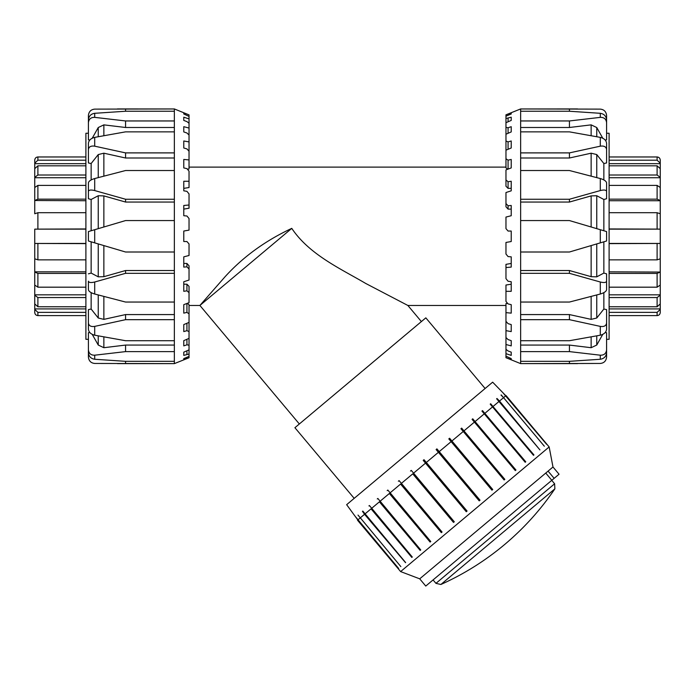 <?xml version="1.0" encoding="UTF-8"?>
<svg xmlns="http://www.w3.org/2000/svg" width="695" height="695" viewBox="0 0 695 695"><rect width="100%" height="100%" fill="white"/><g stroke="black" fill="none" stroke-linecap="round" stroke-linejoin="round"><path stroke-width="1.04" d="M354.189 498.358L294.906 427.703L425.827 317.85L485.11 388.496M189.031 305.461L199.899 305.461L224.911 276.905C243.068 256.881 265.36 240.696 291.77 228.368C309.405 254.761 340.958 268.852 365.674 283.43L407.861 305.461L505.969 305.461M421.387 321.577L407.861 305.461M299.345 423.976L199.899 305.461L291.77 228.368M609.107 199.152L657.105 199.152L660.25 200.508L660.25 213.756L657.105 212.713L609.107 212.713M609.107 175.01L657.105 175.01L660.25 177.355L660.25 200.733L609.107 200.733M660.25 200.508L660.25 187.494L657.105 185.391L609.107 185.391M660.25 170.258L660.25 177.738L609.107 177.738M609.107 160.198L657.105 160.198L660.25 163.169L660.25 168.65L657.105 165.818L609.107 165.818M660.25 163.664L609.107 163.664M660.25 163.169L660.25 160.111C660.059 158.208 659.016 157.157 657.105 156.966L609.107 156.966M660.25 312.272L660.25 309.405L657.105 312.368L609.107 312.368M609.107 315.599L657.105 315.599C659.016 315.408 660.059 314.366 660.25 312.463M609.107 306.756L657.105 306.756L660.25 303.915L660.25 311.933M660.25 308.91L609.107 308.91M609.107 259.861L657.105 259.861L660.25 258.809L660.25 295.219L657.105 297.556L609.107 297.556M660.25 303.446L660.25 294.828L609.107 294.828M609.107 287.183L657.105 287.183L660.25 285.08L660.25 272.058L657.105 273.413L609.107 273.413M609.107 271.832L660.25 272.058M660.25 258.809L660.25 243.459L609.107 243.624M609.107 228.95L660.25 229.115L660.25 243.459M660.25 303.915L660.25 295.219M660.25 177.355L660.25 168.65M660.25 258.636L660.25 243.432L609.107 243.432M660.25 213.938L660.25 229.142L609.107 229.142M660.25 229.115L660.25 213.756M85.893 243.624L34.75 243.459L34.75 258.809L37.895 259.861L85.893 259.861M85.893 273.413L37.895 273.413L34.75 272.058L34.75 229.142L85.893 228.95M85.893 297.556L37.895 297.556L34.75 295.219L34.75 271.832L85.893 271.832M34.75 272.058L34.75 285.08L37.895 287.183L85.893 287.183M34.75 302.316L34.75 294.828L85.893 294.828M85.893 312.368L37.895 312.368L34.75 309.405L34.75 303.915L37.895 306.756L85.893 306.756M34.75 308.91L85.893 308.91M34.75 309.405L34.75 312.463C34.941 314.366 35.984 315.408 37.895 315.599L85.893 315.599M34.75 160.302L34.75 163.169L37.895 160.198L85.893 160.198M85.893 156.966L37.895 156.966C35.984 157.157 34.941 158.208 34.75 160.111M85.893 165.818L37.895 165.818L34.75 168.65L34.75 160.632M34.75 163.664L85.893 163.664M85.893 212.713L37.895 212.713L34.75 213.756L34.75 177.355L37.895 175.01L85.893 175.01M34.75 169.128L34.75 177.738L85.893 177.738M85.893 185.391L37.895 185.391L34.75 187.494L34.75 200.508L37.895 199.152L85.893 199.152M85.893 200.733L34.75 200.508M34.75 168.65L34.75 177.355M34.75 295.219L34.75 303.915M34.75 229.142L85.893 229.142M34.75 243.459L85.893 243.432M600.298 335.198C604.059 334.252 606.153 332.297 606.587 329.334L606.587 323.019C606.153 325.816 604.059 326.937 600.298 326.389L600.298 335.198L569.44 340.715L520.642 340.715L520.642 319.674L569.44 319.674L600.298 326.389M600.298 294.02C604.059 292.89 606.153 291.483 606.587 289.798L606.587 281.18C606.153 282.63 604.059 282.908 600.298 282.005L600.298 294.02L569.44 302.047L520.642 302.047L520.642 273.326L569.44 273.326L600.298 282.005M600.298 242.868L606.587 241L606.587 231.565L600.298 229.706L600.298 242.868L569.44 252.007L520.642 252.007L520.642 220.567L569.44 220.567L600.298 229.706M600.298 190.569C604.059 189.666 606.153 189.935 606.587 191.394L606.587 182.776C606.153 181.082 604.059 179.675 600.298 178.546L600.298 190.569L569.44 199.248L520.642 199.248L520.642 170.527L569.44 170.527L600.298 178.546M569.44 199.248L569.44 202.045L591.141 195.894L596.753 195.738L603.859 199.482L606.587 198.735L606.587 191.394M600.298 146.176C604.059 145.637 606.153 146.758 606.587 149.547L606.587 143.239C606.153 140.277 604.059 138.322 600.298 137.375L600.298 146.176L569.44 152.891L520.642 152.891L520.642 131.859L569.44 131.859L600.298 137.375M569.44 152.891L569.44 158L591.141 153.195L596.753 154.568L603.859 163.525L606.587 162.96L606.587 149.547M600.298 117.368C604.059 117.281 606.153 119.062 606.587 122.702L606.587 119.783C606.153 116.065 604.059 113.902 600.298 113.302L600.298 117.368L569.44 120.956L520.642 120.956L520.642 111.243L569.44 111.243L600.298 113.302M605.163 140.008L606.587 139.86L606.587 122.702M577.571 108.941L520.642 108.967L600.298 109.124C604.059 109.506 606.153 111.626 606.587 115.492L606.587 133.258L609.107 133.258L609.107 339.316L606.587 339.316L606.587 357.082C606.153 360.94 604.059 363.068 600.298 363.45L520.642 363.607L577.571 363.624M600.298 359.263C604.059 358.663 606.153 356.509 606.587 352.782L606.587 349.872C606.153 353.512 604.059 355.284 600.298 355.197L600.298 359.263L569.44 361.331L520.642 361.331L520.642 351.609L569.44 351.609L600.298 355.197M569.44 111.243L569.44 108.967M602.774 138.218L596.753 127.533L591.141 124.865L569.44 127.489L569.44 120.956M569.44 127.489L520.642 127.489M569.44 158L520.642 158M569.44 202.045L520.642 202.045M508.071 205.737L508.071 209.108L505.969 206.78L505.969 203.574L508.071 205.737L511.216 205.477L511.216 215.728L505.969 217.066L505.969 228.638L508.071 231.044L505.969 228.638M508.071 181.76L508.071 188.362L505.969 186.225L505.969 179.944L508.071 181.76L511.216 181.256L511.216 190.83L505.969 192.532L505.969 203.574M507.593 169.285L505.969 167.851L505.969 158.773L508.071 160.163L511.216 159.442L511.216 167.921L505.969 169.901L505.969 179.944M511.216 147.992L505.969 150.172L505.969 140.998L508.071 141.902L511.216 140.981L511.216 147.992M511.216 131.928L505.969 134.213L505.969 127.376L508.071 127.758L511.216 126.69L511.216 131.928L511.216 126.69M511.216 120.426L505.969 122.711L505.969 118.524L511.216 117.186L511.216 120.426M511.216 113.98L505.969 116.169L505.969 114.814L511.216 112.885L511.216 113.98L511.216 112.885M511.216 359.68L505.969 357.69L505.969 356.161L511.216 358.585L511.216 359.68L511.216 358.585M511.216 355.388L505.969 353.668L505.969 349.316L508.071 350.966L511.216 352.148L511.216 355.388M511.216 345.884L505.969 344.52L505.969 337.544L508.071 339.568L511.216 340.646L511.216 345.884L511.216 340.646M511.216 331.593L505.969 330.646L505.969 321.333L508.071 323.661L511.216 324.574L511.216 331.593M505.969 291.301L505.969 285.028L511.216 284.203L511.216 281.744L511.216 291.318L505.969 291.301L505.969 301.413L508.071 303.923L511.216 304.653L511.216 313.132L505.969 312.646L505.969 303.576L507.585 303.35M505.969 242.451L511.216 241.53L505.969 242.451L505.969 254.031L508.071 256.585L511.216 256.846L511.216 267.097L505.969 267.558L505.969 264.352L511.216 263.457M511.216 190.83L511.216 188.362L508.071 188.362M511.216 209.108L508.071 209.108M508.071 160.163L508.071 169.111M508.071 141.902L508.071 149.303M508.071 127.758L508.071 133.301M508.071 118.359L508.071 121.799M508.071 114.119L508.071 115.292M505.969 267.558L505.969 278.652L508.071 281.24L511.216 281.744M511.216 231.044L508.071 231.044L511.216 231.044L511.216 241.53M505.969 357.69L520.642 363.624L520.642 361.331M505.969 312.646L505.969 321.333M505.969 330.646L505.969 337.544M505.969 344.52L505.969 349.316M505.969 353.668L505.969 356.161M520.642 108.941L505.969 114.814M505.969 116.169L505.969 118.524M505.969 122.711L505.969 127.376M505.969 134.213L505.969 140.998M505.969 150.172L505.969 158.773M520.642 340.715L520.642 351.609M520.642 302.047L520.642 319.674M520.642 252.007L520.642 273.326M520.642 199.248L520.642 220.567M520.642 152.891L520.642 170.527M520.642 120.956L520.642 131.859M520.642 108.967L520.642 111.243M603.859 241.808L603.859 273.083L596.753 276.836L591.141 276.68L569.44 270.529L569.44 273.326M520.642 270.529L569.44 270.529M603.859 292.621L603.859 309.04L596.753 318.006L591.141 319.37L569.44 314.574L569.44 319.674M520.642 314.574L569.44 314.574M602.774 334.356L596.753 345.041L591.141 347.709L569.44 345.076L569.44 351.609M520.642 345.076L569.44 345.076M569.44 361.331L569.44 363.607M603.859 273.083L606.587 273.839L606.587 281.18M603.859 309.04L606.587 309.614L606.587 323.019M605.163 332.558L606.587 332.714L606.587 349.872M603.859 199.482L603.859 230.757M603.859 163.525L603.859 179.944M94.702 137.375C90.941 138.322 88.847 140.277 88.413 143.239L88.413 149.547C88.847 146.758 90.941 145.637 94.702 146.176L94.702 137.375L125.56 131.859L174.358 131.859L174.358 152.891L125.56 152.891L94.702 146.176M94.702 178.546C90.941 179.675 88.847 181.082 88.413 182.776L88.413 191.394C88.847 189.935 90.941 189.666 94.702 190.569L94.702 178.546L125.56 170.527L174.358 170.527L174.358 199.248L125.56 199.248L94.702 190.569M94.702 229.706L88.413 231.565L88.413 241L94.702 242.868L94.702 229.706L125.56 220.567L174.358 220.567L174.358 252.007L125.56 252.007L94.702 242.868M94.702 282.005C90.941 282.908 88.847 282.63 88.413 281.18L88.413 289.798C88.847 291.483 90.941 292.89 94.702 294.02L94.702 282.005L125.56 273.326L174.358 273.326L174.358 302.047L125.56 302.047L94.702 294.02M88.413 282.457L88.413 281.18M94.702 326.389C90.941 326.937 88.847 325.816 88.413 323.019L88.413 329.334C88.847 332.297 90.941 334.252 94.702 335.198L94.702 326.389L125.56 319.674L174.358 319.674L174.358 340.715L125.56 340.715L94.702 335.198M125.56 319.674L125.56 314.574L103.859 319.37L98.247 318.006L91.141 309.04L88.413 309.614L88.413 323.019M94.702 355.197C90.941 355.284 88.847 353.512 88.413 349.872L88.413 352.782C88.847 356.509 90.941 358.663 94.702 359.263L94.702 355.197L125.56 351.609L174.358 351.609L174.358 361.331L125.56 361.331L94.702 359.263M89.837 332.558L88.413 332.714L88.413 357.082C88.847 360.94 90.941 363.068 94.702 363.45L174.358 363.624L174.358 361.331M88.413 119.783L88.413 122.702C88.847 119.062 90.941 117.281 94.702 117.368L94.702 113.302C90.941 113.902 88.847 116.065 88.413 119.783L88.413 115.492C88.847 111.626 90.941 109.506 94.702 109.124L174.358 108.967L117.429 108.941M94.702 113.302L125.56 111.243L174.358 111.243L174.358 120.956L125.56 120.956L94.702 117.368M125.56 361.331L125.56 363.607M92.227 334.356L98.247 345.041L103.859 347.709L125.56 345.076L125.56 351.609M125.56 345.076L174.358 345.076M125.56 314.574L174.358 314.574M88.413 273.839L91.141 273.083L98.247 276.836L103.859 276.68L125.56 270.529L125.56 273.326M125.56 270.529L174.358 270.529M186.929 266.837L186.929 263.457L189.031 265.785L189.031 269L186.929 266.837L183.784 267.097L183.784 256.846L189.031 255.499L189.031 243.936L186.929 241.53L189.031 243.936M186.929 290.814L186.929 284.203L189.031 286.349L189.031 292.63L186.929 290.814L183.784 291.318L183.784 281.744L189.031 280.042L189.031 269M187.407 303.281L189.031 304.723L189.031 313.793L186.929 312.403L183.784 313.132L183.784 304.653L189.031 302.673L189.031 292.63M183.784 324.574L189.031 322.393L189.031 331.576L186.929 330.672L183.784 331.593L183.784 324.574M183.784 340.646L189.031 338.361L189.031 345.189L186.929 344.816L183.784 345.884L183.784 340.646L183.784 345.884M183.784 352.148L189.031 349.863L189.031 354.05L183.784 355.388L183.784 352.148M183.784 358.585L189.031 356.396L189.031 357.76L183.784 359.68L183.784 358.585L183.784 359.68M183.784 112.885L189.031 114.884L189.031 116.413L183.784 113.98L183.784 112.885L183.784 113.98M183.784 117.186L189.031 118.897L189.031 123.25L186.929 121.599L183.784 120.426L183.784 117.186M183.784 126.69L189.031 128.045L189.031 135.03L186.929 132.997L183.784 131.928L183.784 126.69L183.784 131.928M183.784 140.981L189.031 141.928L189.031 151.232L186.929 148.912L183.784 147.992L183.784 140.981M189.031 181.265L189.031 187.546L183.784 188.362L183.784 190.83L183.784 181.256L189.031 181.265L189.031 171.152L186.929 168.642L183.784 167.921L183.784 159.442L189.031 159.928L189.031 168.998L187.415 169.215M189.031 230.123L183.784 231.044L189.031 230.123L189.031 218.543L186.929 215.989L183.784 215.728L183.784 205.477L189.031 205.008L189.031 208.222L183.784 209.108M183.784 281.744L183.784 284.203L186.929 284.203M183.784 263.457L186.929 263.457M186.929 312.403L186.929 303.463M186.929 330.672L186.929 323.271M186.929 344.816L186.929 339.273M186.929 354.207L186.929 350.775M186.929 358.455L186.929 357.273M189.031 205.008L189.031 193.922L186.929 191.334L183.784 190.83M183.784 241.53L186.929 241.53L183.784 241.53L183.784 231.044M189.031 114.884L174.358 108.941M189.031 159.928L189.031 151.232M189.031 141.928L189.031 135.03M189.031 128.045L189.031 123.25M189.031 118.897L189.031 116.413M117.429 363.624L174.358 363.624L189.031 357.76M189.031 356.396L189.031 354.05M189.031 349.863L189.031 345.189M189.031 338.361L189.031 331.576M189.031 322.393L189.031 313.793M174.358 111.243L174.358 108.967M174.358 131.859L174.358 120.956M174.358 170.527L174.358 152.891M174.358 220.567L174.358 199.248M174.358 273.326L174.358 252.007M174.358 319.674L174.358 302.047M174.358 351.609L174.358 340.715M91.141 230.757L91.141 199.482L98.247 195.738L103.859 195.894L125.56 202.045L125.56 199.248M174.358 202.045L125.56 202.045M91.141 179.944L91.141 163.525L98.247 154.568L103.859 153.195L125.56 158L125.56 152.891M174.358 158L125.56 158M92.227 138.218L98.247 127.533L103.859 124.865L125.56 127.489L125.56 120.956M174.358 127.489L125.56 127.489M125.56 111.243L125.56 108.967M91.141 199.482L88.413 198.735L88.413 190.117M88.413 198.735L88.413 191.394M91.141 163.525L88.413 162.96L88.413 149.547M89.837 140.008L88.413 139.86L88.413 122.702L88.413 133.258L85.893 133.258L85.893 339.316L88.413 339.316M91.141 273.083L91.141 241.808M91.141 309.04L91.141 292.621M398.565 568.519L356.474 517.871M355.736 516.993L398.643 568.458M358.012 515.082L400.85 566.607L360.149 517.619M362.46 511.355L405.533 562.681L364.554 514.291L362.46 511.355L362.807 511.06L405.654 562.576M368.941 505.917L369.41 505.526L412.283 557.016L411.814 557.407L371.052 508.836L412.013 557.242M377.263 498.932L377.837 498.454L420.736 549.919L420.162 550.405L379.401 501.825L420.336 550.258M387.167 490.618L387.827 490.062L430.761 541.509L430.101 542.057L389.348 493.485L430.24 541.944M398.365 481.227L399.095 480.619L442.063 532.023L441.334 532.639L400.572 484.068L441.429 532.552M410.502 471.045L411.275 470.393L454.287 521.771L453.505 522.423L412.752 473.851L453.566 522.371M423.212 460.377L424.011 459.708L467.066 511.051L466.267 511.72L423.212 460.377L466.284 511.702M436.912 448.874L480.01 500.183L479.211 500.86L436.113 449.552L436.912 448.874L479.984 500.209M449.596 438.241L492.729 489.515L491.947 490.166L448.814 438.892L449.596 438.241L492.659 489.567M461.654 428.12L504.831 479.359L504.101 479.967L460.933 428.728L461.654 428.12L504.726 479.446M472.739 418.816L515.951 470.029L515.299 470.576L472.087 419.363L472.739 418.816L515.812 470.141M482.512 410.615L525.759 461.801L525.194 462.271L481.948 411.084L482.512 410.615L525.585 461.94M490.67 403.769L533.942 454.93L533.482 455.312L490.218 404.151L490.67 403.769L533.743 455.095M539.928 449.908L496.638 398.765L496.977 398.478L539.928 449.908L499.505 401.05L503.562 397.644L501.017 395.09L503.215 397.297M496.977 398.478L499.505 401.05M501.225 394.916L544.324 446.216L503.562 397.644M503.293 393.179L546.6 444.305L503.901 393.909M505.838 395.733L492.651 382.172L346.649 504.683L357.812 519.947M357.89 519.886L360.088 518.027M360.305 517.853L364.554 514.291M364.901 513.996L371.052 508.836M371.521 508.445L379.401 501.825M379.974 501.347L389.348 493.485M390.008 492.929L400.572 484.068M401.302 483.451L412.752 473.851M413.525 473.191L425.505 463.148M426.304 462.47L438.449 452.28M439.249 451.611L451.194 441.586M451.967 440.943L463.348 431.395M464.069 430.787L474.537 421.995M475.189 421.448L484.432 413.699M484.997 413.221L492.729 406.74M493.181 406.358L499.166 401.328M503.762 397.471L505.778 395.785M554.141 478.342L551.813 480.297L545.749 473.069L548.077 471.114L554.141 478.342L559.049 474.225L552.985 466.997L549.163 446.946L506.047 395.568M551.813 480.297L425.766 586.059L419.711 578.831L545.749 473.069M548.077 471.114L552.985 466.997M419.711 578.831L400.624 571.585L549.163 446.946M554.619 483.781L435.956 583.357L440.882 584.486L554.879 488.837L554.619 483.781L551.743 480.358M657.105 185.391L657.105 199.152M657.105 165.818L657.105 175.01M657.105 156.966L657.105 160.198M657.105 312.368L657.105 315.599M657.105 297.556L657.105 306.756M657.105 273.413L657.105 287.183M657.105 243.624L657.105 259.861M657.105 212.713L657.105 228.95M37.895 287.183L37.895 273.413M37.895 306.756L37.895 297.556M37.895 315.599L37.895 312.368M37.895 160.198L37.895 156.966M37.895 175.01L37.895 165.818M37.895 199.152L37.895 185.391M37.895 228.95L37.895 212.713M37.895 259.861L37.895 243.624M591.141 124.865L591.141 135.69M596.753 136.715L596.753 127.533M591.141 153.195L591.141 176.139M596.753 177.616L596.753 154.568M591.141 195.894L591.141 226.996M596.753 228.655L596.753 195.738M591.141 245.578L591.141 276.68M596.753 276.836L596.753 243.91M591.141 296.426L591.141 319.37M596.753 318.006L596.753 294.958M591.141 336.884L591.141 347.709M596.753 345.041L596.753 335.85M103.859 347.709L103.859 336.884M98.247 335.85L98.247 345.041M103.859 319.37L103.859 296.426M98.247 294.958L98.247 318.006M103.859 276.68L103.859 245.578M98.247 243.91L98.247 276.836M103.859 226.996L103.859 195.894M98.247 195.738L98.247 228.655M103.859 176.139L103.859 153.195M98.247 154.568L98.247 177.616M103.859 135.69L103.859 124.865M98.247 127.533L98.247 136.715M189.031 167.113L505.969 167.113M400.624 571.585L357.508 520.199M435.956 583.357L433.072 579.925M440.882 584.486A272.501 272.501 0 0 0 554.879 488.837"/></g></svg>
